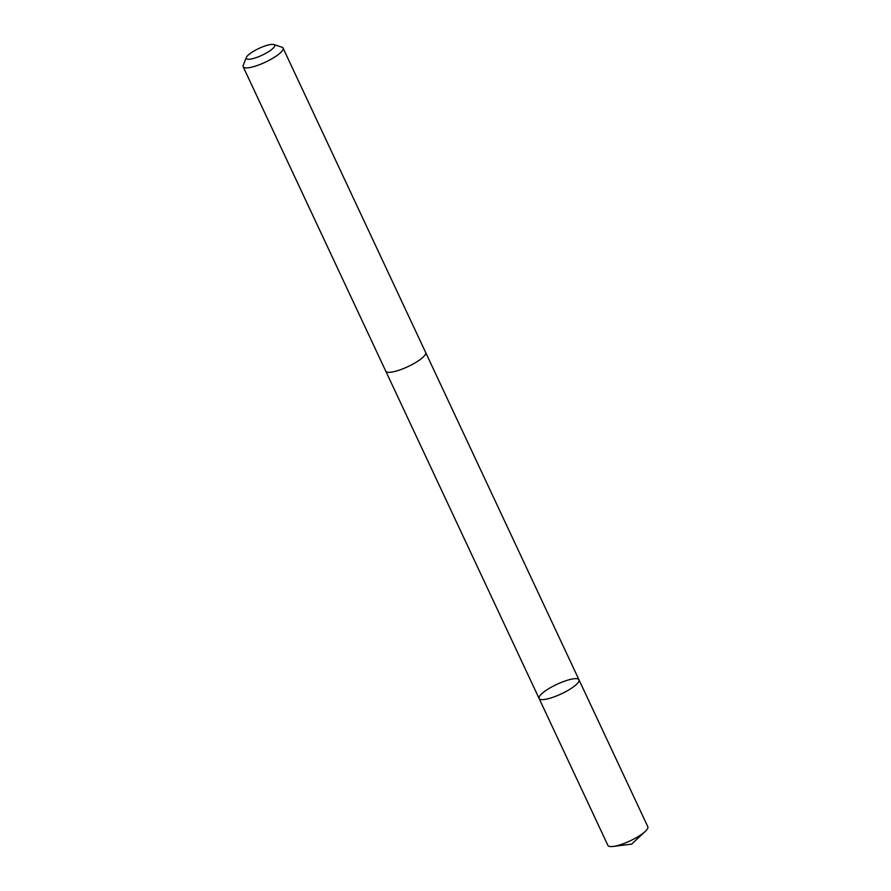 <?xml version="1.0" encoding="UTF-8"?>
<svg xmlns="http://www.w3.org/2000/svg" width="891" height="891" viewBox="0 0 891 891"><rect width="100%" height="100%" fill="white"/><g stroke="black" fill="none" stroke-linecap="round" stroke-linejoin="round"><path stroke-width="1.34" d="M551.796 697.675A22.019 5.257 154.9 0 1 539.1 698.477A22.019 5.257 154.9 0 1 556.808 684.377A22.019 5.257 154.9 0 1 578.983 679.8A22.019 5.257 154.9 0 1 551.796 697.675A22.019 5.257 154.9 0 1 539.1 698.477L607.929 845.448A22.03 5.257 -25.1 0 0 613.142 846.45A22.03 5.257 -25.1 0 0 620.637 844.646A22.03 5.257 -25.1 0 0 645.262 831.403A22.03 5.257 -25.1 0 0 647.835 826.759L578.983 679.8A22.019 5.257 154.9 0 1 551.796 697.675M246.35 57.436L243.232 65.31A22.03 5.257 -25.1 0 0 243.165 66.758L385.781 371.202A22.03 5.257 -25.1 0 0 407.955 366.613A22.03 5.257 -25.1 0 0 425.675 352.513L283.071 48.069A22.03 5.257 -25.1 0 0 281.912 47.19L273.86 44.55A15.67 3.742 -25.1 0 0 265.652 45.753A15.67 3.742 -25.1 0 0 246.35 57.436A15.67 3.742 -25.1 0 0 262.088 55.209A15.67 3.742 -25.1 0 0 273.86 44.55M243.165 66.758A22.03 5.257 -25.1 0 0 265.351 62.181A22.03 5.257 -25.1 0 0 283.071 48.069M613.142 846.45L631.641 844.133L645.262 831.403M385.87 371.358L539.1 698.477M425.742 352.68L578.983 679.8"/></g></svg>
